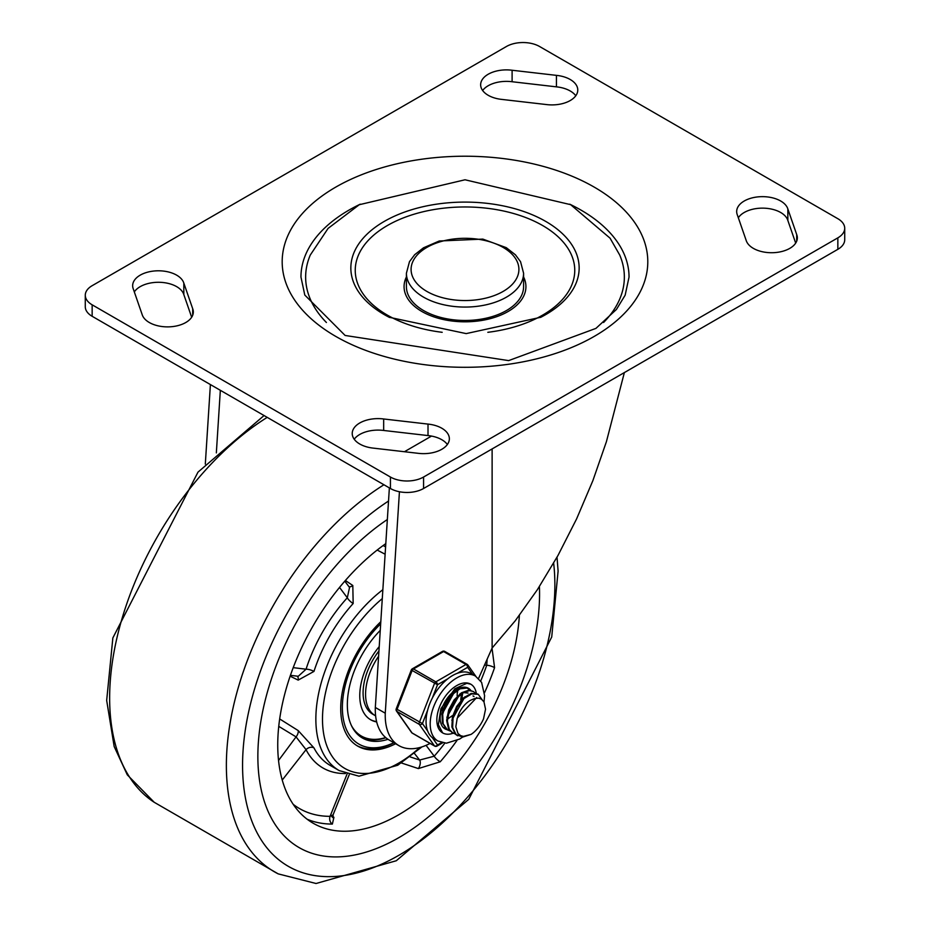 <?xml version="1.0" encoding="UTF-8"?>
<svg xmlns="http://www.w3.org/2000/svg" width="930" height="930" viewBox="0 0 930 930"><rect width="100%" height="100%" fill="white"/><g stroke="black" fill="none" stroke-linecap="round" stroke-linejoin="round"><path stroke-width="1.4" d="M326.418 322.501A159.356 92 180 0 1 310.271 255.064L328.092 228.396L359.271 204.716L465.035 179.781L570.648 204.67L610.08 238.196L619.729 255.064A159.356 92 180 0 1 603.582 322.489M523.59 286.638A58.59 33.829 180 0 1 465 320.466A58.59 33.829 180 0 1 406.41 286.638L406.41 273.246A58.59 33.829 0 0 0 423.569 297.158A58.59 33.829 0 0 0 487.425 304.494A58.59 33.829 0 0 0 523.59 273.246L523.59 286.638M569.73 204.17A164.04 94.709 180 0 1 629.04 277.07L625.158 295.17L616.427 309.458L595.944 328.383L508.652 360.608L345.123 335.463L304.796 295.054L300.96 277.07A164.04 94.709 180 0 1 360.27 204.17M523.59 276.977A60.927 35.177 180 0 1 465 321.815A60.927 35.177 180 0 1 406.41 276.977M423.569 477.032A23.436 13.532 180 0 1 390.426 477.032L92.151 304.819A23.436 13.532 180 0 1 85.281 295.252A23.436 13.532 180 0 1 92.151 285.684L506.432 46.5A23.436 13.532 180 0 1 539.574 46.5L837.849 218.713A23.436 13.532 180 0 1 844.719 228.28A23.436 13.532 180 0 1 837.849 237.848L423.569 477.032L423.569 488.506A23.436 13.532 0 0 1 390.426 488.506L92.151 316.293L92.151 304.819M85.281 295.252L85.281 306.726A23.436 13.532 0 0 0 92.151 316.293M837.849 237.848L837.849 249.321A23.436 13.532 0 0 0 844.719 239.754L844.719 228.28M428.009 424.092A25.784 14.88 180 0 1 449.353 438.762A25.784 14.88 180 0 1 417.896 453.282L373.569 448.155A25.784 14.88 180 0 1 352.226 433.496A25.784 14.88 180 0 1 383.672 418.977L428.009 424.092L428.009 435.577L383.672 430.462A25.784 14.88 0 0 0 354.214 439.239M447.353 444.494A25.784 14.88 0 0 0 428.009 435.577M383.672 418.977L383.672 430.462M796.708 234.569A25.784 14.88 180 0 1 797.347 237.848A25.784 14.88 180 0 1 773.795 252.669A25.784 14.88 180 0 1 746.174 240.405L737.304 214.807A25.784 14.88 180 0 1 736.676 211.54A25.784 14.88 180 0 1 760.229 196.707A25.784 14.88 180 0 1 787.85 208.971L796.708 234.569L796.708 241.126M787.85 208.971L787.85 220.457A25.784 14.88 0 0 0 764.867 208.204A25.784 14.88 0 0 0 738.327 217.771M512.105 70.25L556.431 75.365A25.784 14.88 180 0 1 577.774 90.036A25.784 14.88 180 0 1 546.328 104.544L501.991 99.429A25.784 14.88 180 0 1 480.647 84.77A25.784 14.88 180 0 1 512.105 70.25L512.105 81.735A25.784 14.88 0 0 0 482.647 90.512M575.786 95.767A25.784 14.88 0 0 0 556.431 86.85L512.105 81.735M556.431 75.365L556.431 86.85M183.826 283.127L192.696 308.714A25.784 14.88 180 0 1 193.324 311.992A25.784 14.88 180 0 1 169.772 326.825A25.784 14.88 180 0 1 142.151 314.549L133.292 288.963A25.784 14.88 180 0 1 132.653 285.684A25.784 14.88 180 0 1 156.205 270.851A25.784 14.88 180 0 1 183.826 283.127L183.826 294.601A25.784 14.88 0 0 0 160.844 282.348A25.784 14.88 0 0 0 134.315 291.915M192.696 308.714L192.696 315.27M191.673 317.246L183.826 294.601M795.685 243.09L787.85 220.457M837.849 249.321L423.569 488.506M398.924 745.639L388.973 739.896A66.077 38.153 -60 0 1 375.325 707.474L385.264 713.217A66.077 38.153 120 0 0 398.924 745.639A66.077 38.153 120 0 0 430.055 743.419M492.121 448.934L492.121 648.012L515.301 620.705L537.412 589.632L557.988 555.454L576.612 518.87L592.863 480.671L606.418 441.657L624.367 372.581M478.566 678.435L492.121 648.012M210.401 384.567L205.309 464.082M216.341 452.898L220.34 390.309M385.264 713.217L399.435 491.749M389.368 487.89L375.325 707.474M398.714 837.721A199.194 115.006 120 0 0 539.423 586.528A199.194 115.006 120 0 1 398.714 837.721A199.194 115.006 120 0 1 299.111 847.59A199.194 115.006 120 0 0 398.714 837.721M387.345 519.521A199.194 115.006 120 0 0 266.515 695.28A199.194 115.006 120 0 0 299.111 847.59A199.194 115.006 120 0 1 266.515 695.28A199.194 115.006 120 0 1 387.345 519.521M380.812 621.705A82.026 47.36 120 0 0 357.701 746.104A82.026 47.36 120 0 0 395.622 743.733M385.799 543.643A171.073 98.766 120 0 0 284.638 694.454A171.073 98.766 120 0 0 313.178 823.236A171.073 98.766 120 0 0 398.714 814.761A171.073 98.766 120 0 0 519.382 615.369M401.469 762.995L418.361 768.575L440.216 761.798A171.073 98.766 120 0 0 456.897 740.559M487.157 659.149L486.716 665.264A5.859 1.523 -161 0 1 494.574 667.647L492.028 648.21M349.227 774.725L333.079 814.843L330.069 816.331A5.859 4.534 -90.1 0 0 332.359 824.073L333.928 817.319L332.789 816.47M377.185 550.049L385.125 554.234M344.798 581.157L349.541 587.469L347.309 597.758A5.859 1.662 -137.9 0 0 353.168 603.512L352.807 585.493L345.39 580.483M290.137 676.191L298.181 680.109L313.968 671.413A112.484 64.949 -60 0 1 353.168 603.512M278.756 726.365L296.066 736.886L306.051 749.661A5.859 4.487 152.8 0 1 313.968 747.894L298.181 730.573L279.674 718.948M348.936 586.667A5.859 3.534 124.2 0 0 352.807 585.493M385.601 546.875L383.148 545.538M332.882 817.191A5.859 4.139 126.3 0 0 333.928 817.319M414.501 753.509L419.639 760.043A5.859 2.953 -71.4 0 1 418.361 768.575M444.842 743.14A165.215 95.395 -60 0 1 434.229 756.195L419.639 760.043L410.2 756.915M278.547 760.484L296.066 736.886A5.859 3.092 122.2 0 0 298.181 730.573M339.531 587.423L347.309 597.758A118.343 68.332 120 0 0 306.051 669.205A5.859 1.662 -162.1 0 1 313.968 671.413M293.217 667.647L306.051 669.205L298.263 676.284L290.427 675.331M297.263 676.168A5.859 3.534 -64.2 0 1 298.181 680.109M426.068 745.337L434.229 756.195A5.859 1.523 -139 0 0 440.216 761.798M380.254 630.377A72.645 41.943 120 0 0 362.386 737.99A72.645 41.943 120 0 0 387.973 739.28M356.888 745.616A82.026 47.36 120 0 0 393.971 742.779M393.843 742.71A79.678 46 -60 0 1 342.775 715.135A79.678 46 -60 0 1 380.672 623.856M378.94 650.977A46.872 27.063 120 0 0 372.791 714.228L375.278 715.67A46.872 27.063 120 0 1 378.603 656.266A46.872 27.063 120 0 0 375.278 715.67L375.615 715.856M379.219 646.606A52.731 30.446 120 0 0 370.698 719.785A52.731 30.446 120 0 0 376.685 721.936M376.603 721.575A52.731 30.446 -60 0 1 370.279 719.541M385.659 737.56A71.482 41.269 -60 0 1 361.317 736.014A71.482 41.269 -60 0 1 351.447 725.598M353.981 730.073A71.482 41.269 120 0 0 360.491 735.537L361.317 736.014M385.857 737.723A72.645 41.943 -60 0 1 361.166 737.234M446.621 702.603L448.062 700.104M457.63 690.746L457.467 692.397M451.608 705.44L453.061 702.941M462.605 693.617L462.431 695.268M445.145 728.132L443.133 727.365M450.108 731.003L447.435 729.852L443.145 723.738L442.692 714.252L446.086 703.638L452.422 694.431L460.048 688.793L467.011 688.049L470.301 690.281M468.034 688.456L466.418 687.677L459.478 688.305L451.852 693.85L445.47 703.01L442.006 713.624L442.378 723.156L447.225 729.736M455.084 733.875L452.782 732.945L449.353 729.48L447.365 721.064L449.329 710.59L454.689 700.546L462.036 693.303L469.487 690.583L473.382 691.525L475.288 693.152M473.382 691.525L468.918 690.165L461.478 692.78L454.107 699.941L448.69 709.95L446.644 720.448L448.551 728.922L452.061 732.526L454.782 733.549M476.16 698.151L457.223 718.134L455.84 726.737L457.99 733.479L460.641 735.653L463.442 736.397L471.08 734.386L462.768 737.048L456.107 734.595L452.631 727.562L453.084 717.611L457.258 707.091L464.035 698.511L471.684 693.908L478.252 694.338L482.019 699.569M477.776 694.059L471.126 693.443L463.477 697.953L456.653 706.463L452.41 716.96L451.875 726.958L455.281 734.072L457.386 735.595M471.08 734.386A23.087 13.322 120 0 0 483.519 718.902L485.541 709.183L483.972 701.883L481.449 699.174L478.718 698.151L474.986 698.395L471.254 699.965A19.077 11.021 120 0 0 457.7 716.832M464.954 696.721L451.829 720.239M468.046 693.071L463.291 692.525M459.978 693.85L446.853 717.356M455.014 690.978L441.878 714.473M460.734 699.988L461.443 694.164M447.842 718.832L452.317 715.693M462.117 698.721L462.338 693.734M450.434 707.846L454.526 700.767M449.155 711.078L456.618 698.151M457.153 695.849L457.362 690.862M441.704 709.113L442.843 708.021M445.458 704.987L449.55 697.907M441.146 710.973L442.378 709.962M444.191 708.207L451.643 695.268M476.602 697.512A28.121 16.24 -60 0 1 476.579 698.105A28.121 16.24 -60 0 0 476.602 697.512M453.224 733.177A28.121 16.24 -60 0 1 442.657 732.91A28.121 16.24 -60 0 1 442.657 700.441A28.121 16.24 -60 0 1 470.778 684.201A28.121 16.24 -60 0 1 476.323 693.396A28.121 16.24 -60 0 0 470.778 684.201L466.848 683.294L454.828 688.793L440.913 708.66L438.356 724.691L442.657 732.91A28.121 16.24 -60 0 0 453.224 733.177M470.824 690.386A23.436 13.532 120 0 0 468.429 688.27A23.436 13.532 120 0 0 444.993 701.79A23.436 13.532 120 0 0 444.993 728.853A23.436 13.532 120 0 0 447.191 729.713M484.007 701.952L484.6 695.64L481.612 682.411L475.463 676.087L471.324 673.692A37.491 21.646 120 0 0 457.246 673.332L467.639 667.333A2.348 1.848 -35.1 0 0 467.418 664.59A2.348 1.349 -60 0 0 467.151 664.346A2.348 1.349 -60 0 0 465.988 664.462A2.348 1.349 60 0 1 467.639 667.333L472.661 674.471M432.299 698.128L437.507 684.736A2.348 1.349 -120 0 0 435.845 681.864L413.478 668.949A2.348 1.349 -120 0 0 412.304 668.833A2.348 2.348 0 0 0 411.293 670.007L437.507 684.736L447.9 678.726A37.491 21.646 120 0 0 432.299 698.128A37.491 21.646 120 0 0 427.637 710.16A37.491 21.646 120 0 0 427.637 730.968A37.491 21.646 120 0 0 432.299 737.606A37.491 21.646 120 0 0 433.822 738.641L437.972 741.036L446.412 743.198L459.641 739.059L462.652 737.048M427.637 730.968L422.429 723.563L396.226 708.846A2.348 2.348 0 0 0 396.494 711.043A2.348 1.848 -35.1 0 0 396.971 711.485L419.337 724.4A2.348 1.848 -35.1 0 0 422.429 723.563L427.637 710.16M441.692 742.582L437.507 745A2.348 1.848 144.9 0 1 434.415 745.837L412.037 732.921A2.348 1.848 144.9 0 1 411.56 732.48A2.348 2.348 0 0 0 412.304 733.165A2.348 1.349 120 0 0 412.641 733.27M445.052 651.674A2.348 1.349 120 0 0 444.784 651.43A2.348 2.348 0 0 0 442.436 651.43A2.348 1.349 60 0 1 443.61 651.546L465.988 664.462L435.845 681.864A2.348 1.349 -60 0 0 434.415 683.643L419.337 722.482A2.348 1.349 -60 0 0 419.337 724.4L434.415 745.837A2.348 1.349 -60 0 0 434.67 746.081A2.348 2.348 0 0 0 437.019 746.081A2.348 1.349 -120 0 0 437.507 745L432.299 737.606M457.246 673.332A37.491 21.646 120 0 0 447.9 678.726M540.493 317.444A114.146 65.902 0 0 0 541.806 316.758A114.146 65.902 0 0 0 548.223 222.898A114.146 65.902 0 0 0 385.566 220.666A114.146 65.902 0 0 0 384.288 314.607A114.146 65.902 0 0 0 388.194 316.758A114.146 65.902 0 0 0 389.589 317.479M426.882 291.427A53.905 31.12 180 0 1 451.05 239.359A53.905 31.12 180 0 1 517.068 277.477A53.905 31.12 180 0 1 426.882 291.427M335.742 336.393A182.792 105.532 0 0 0 641.561 289.079A182.792 105.532 0 0 0 417.686 159.821A182.792 105.532 0 0 0 335.742 336.393M442.192 332.312A109.763 63.368 180 0 1 387.392 315.142A109.763 63.368 180 0 1 387.392 225.525A109.763 63.368 180 0 1 561.453 240.091A109.763 63.368 180 0 1 487.832 332.312M390.426 477.032L390.426 488.506M431.52 436.077L404.434 451.724M388.531 501.038A220.829 127.491 120 0 0 242.649 771.063A220.829 127.491 120 0 0 398.714 855.379A220.829 127.491 120 0 0 553.652 563.15M383.939 484.763A232.535 134.257 120 0 0 236.697 693.245A232.535 134.257 120 0 0 278.209 873.875L316.049 883.5L396.285 860.75L468.732 799.358L551.723 637.015L558.105 571.113L557.024 557.198M267.212 417.372A232.535 134.257 120 0 0 121.83 619.275A232.535 134.257 120 0 0 154.229 802.299M484.518 692.722A171.073 98.766 120 0 0 494.574 667.647M307.191 819.249A171.073 98.766 120 0 0 332.359 824.073M382.858 589.701A112.484 64.949 120 0 0 319.734 688.514A112.484 64.949 120 0 0 339.159 770.575L358.968 776.201L397.749 765.239L421.953 746.883M339.159 770.575L330.045 765.32A112.484 64.949 -60 0 1 313.968 747.894M419.744 747.546A107.799 62.24 -60 0 1 398.714 763.1A107.799 62.24 -60 0 1 322.943 728.364A107.799 62.24 -60 0 1 382.288 598.606M282.243 780.049L306.051 749.661A118.343 68.332 120 0 0 345.472 773.539M484.553 665.008L486.716 665.264A165.215 95.395 -60 0 1 480.717 680.992M347.064 774.086L330.069 816.331A165.215 95.395 -60 0 1 293.217 804.334M434.67 746.081L412.304 733.165A2.348 1.349 120 0 1 412.037 732.921L396.971 711.485A2.348 1.349 120 0 1 396.971 709.567L412.037 670.728A2.348 1.349 120 0 1 413.478 668.949L443.61 651.546A2.348 1.349 120 0 1 444.784 651.43L467.151 664.346A2.348 2.348 0 0 1 467.895 665.031L475.823 676.308M475.463 676.087A37.491 21.646 120 0 0 438.774 696.372A37.491 21.646 120 0 0 436.449 740.001A37.491 21.646 120 0 0 437.972 741.036M389.217 317.281L466.186 333.603L540.841 317.258M523.59 273.246L520.556 261.702L515.429 254.808L506.269 247.659L482.833 239.103L439.262 240.998L423.476 247.822L414.652 254.727L409.467 261.679L406.41 273.246M264.05 415.547L197.985 472.138L112.856 637.922L106.671 700.43L114.169 746.534L127.294 774.841L154.241 802.299L278.209 873.875M331.905 816.726L333.126 817.819L333.079 814.843M447.086 729.655L447.807 730.073M467.685 688.235L468.406 688.653M452.061 732.526L452.782 732.945M457.037 735.398L457.758 735.816M477.636 693.978L478.218 694.315M473.01 695.942L473.998 696.5M442.657 742.826L437.019 746.081M396.494 711.043L411.56 732.48M442.436 651.43L412.304 668.833M411.293 670.007L396.226 708.846"/></g></svg>
